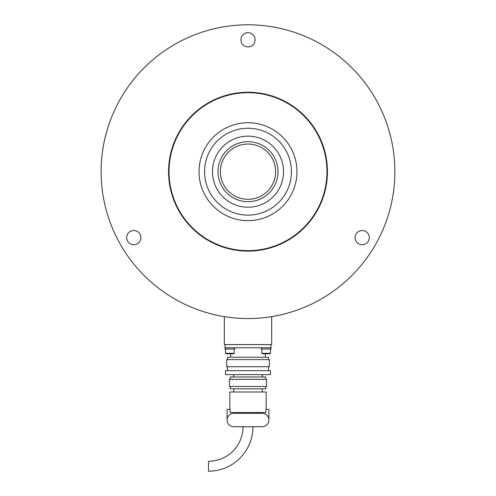<?xml version="1.0" encoding="UTF-8"?>
<svg xmlns="http://www.w3.org/2000/svg" width="496" height="496" viewBox="0 0 496 496"><rect width="100%" height="100%" fill="white"/><g stroke="black" fill="none" stroke-linecap="round" stroke-linejoin="round"><path stroke-width="0.74" d="M101.122 171.678A146.878 146.878 0 0 1 248 24.8A146.878 146.878 0 0 1 394.878 171.678A146.878 146.878 0 0 1 248 318.556A146.878 146.878 0 0 1 101.122 171.678L101.122 171.058M101.141 169.415L101.153 168.522A146.878 146.878 0 0 1 174.561 44.479M362.204 244.72A7.105 7.105 0 0 0 369.074 239.456M369.315 237.615A7.105 7.105 0 0 0 358.651 231.458A7.105 7.105 0 0 0 362.204 244.72A7.105 7.105 0 0 0 369.315 237.615A7.105 7.105 0 0 0 362.204 230.51A7.105 7.105 0 0 0 355.099 237.615M240.895 39.804A7.105 7.105 0 0 0 248 46.909A7.105 7.105 0 0 0 255.105 39.804A7.105 7.105 0 0 0 248 32.699A7.105 7.105 0 0 0 240.895 39.804M126.685 237.615A7.105 7.105 0 0 0 133.796 244.72A7.105 7.105 0 0 0 140.901 237.615A7.105 7.105 0 0 0 133.796 230.51A7.105 7.105 0 0 0 126.685 237.615A7.105 7.105 0 0 1 139.946 234.062M169.031 171.678A78.969 78.969 0 0 1 248 92.709A78.969 78.969 0 0 1 326.969 171.678A78.969 78.969 0 0 1 248 250.647A78.969 78.969 0 0 1 169.031 171.678M296.961 171.678A48.961 48.961 0 0 1 248 220.639A48.961 48.961 0 0 1 199.039 171.678A48.961 48.961 0 0 1 248 122.717A48.961 48.961 0 0 1 296.961 171.678M140.901 237.615A7.105 7.105 0 0 1 127.639 241.168M255.105 39.804A7.105 7.105 0 0 1 241.843 43.357M101.153 168.578A146.878 146.878 0 0 0 224.31 316.634L224.31 344.615L271.69 344.615L271.69 316.634A146.878 146.878 0 0 0 321.439 298.877M365.763 243.772A7.105 7.105 0 0 1 356.054 241.168M271.027 347.777L261.268 347.777L261.268 349.035L271.058 349.035L271.027 347.777M261.82 349.035L261.82 353.301L270.506 353.301L270.035 353.778L262.706 353.778M267.425 353.778L268.454 353.778M265.372 357.25L265.372 353.778M230.628 357.25L230.628 353.778M268.534 359.619L268.534 357.25L227.466 357.25L227.466 359.619M226.678 366.724L269.322 366.724L269.322 359.619L226.678 359.619L226.678 366.724M268.534 370.673L268.534 366.724M227.466 370.673L227.466 366.724M225.494 374.623L270.506 374.623L270.506 370.673L225.494 370.673L225.494 374.623M262.217 376.991L262.217 374.623M233.783 376.991L233.783 374.623M265.769 379.359L265.769 376.991L230.231 376.991L230.231 379.359M229.443 386.471L266.557 386.471L266.557 379.359L229.443 379.359L229.443 386.471M230.231 386.471L230.231 388.839L265.769 388.839L265.769 386.471M262.217 391.995L262.217 388.839M233.783 391.995L233.783 388.839M266.16 409.367L266.16 391.995L229.84 391.995L229.84 409.367M227.075 420.031A6.715 6.715 0 0 1 233.783 413.317L262.217 413.317A6.715 6.715 0 0 1 268.925 420.031A6.715 6.715 0 0 1 262.217 426.74L233.783 426.74A6.715 6.715 0 0 1 227.075 420.031L227.075 409.367L230.113 409.367L230.113 412.529L265.887 412.529L265.887 409.367L268.925 409.367L268.925 420.031M243.028 426.74A34.509 34.509 0 0 1 208.518 461.249L208.518 471.2A44.46 44.46 0 0 0 252.972 426.74M225.097 344.615L225.097 347.777L270.903 347.777L270.903 344.615M208.518 462.204L208.518 461.249M217.279 189.534A35.532 35.532 0 0 1 230.144 140.957A35.532 35.532 0 0 1 278.721 153.822A35.532 35.532 0 0 1 265.856 202.399A35.532 35.532 0 0 1 217.279 189.534M285.553 149.854A43.431 43.431 0 0 1 269.824 209.231A43.431 43.431 0 0 1 210.447 193.502A43.431 43.431 0 0 1 226.176 134.131A43.431 43.431 0 0 1 285.553 149.854M234.701 347.777L224.942 347.777L224.942 349.035L234.732 349.035L234.732 347.777M233.294 353.778L226.381 353.778M274.145 180.631A27.64 27.64 0 0 0 256.953 145.533A27.64 27.64 0 0 0 221.855 162.725A27.64 27.64 0 0 0 239.047 197.823A27.64 27.64 0 0 0 274.145 180.631A27.64 27.64 0 0 1 239.047 197.823A27.64 27.64 0 0 1 221.855 162.725M327.441 171.678A79.441 79.441 0 0 1 248 251.119A79.441 79.441 0 0 1 168.559 171.678A79.441 79.441 0 0 1 248 92.237A79.441 79.441 0 0 1 327.441 171.678M225.494 349.035L225.494 353.301L234.18 353.301L233.709 353.778M238.278 200.068A30.008 30.008 0 0 0 276.39 181.4A30.008 30.008 0 0 0 257.722 143.288A30.008 30.008 0 0 0 219.61 161.956A30.008 30.008 0 0 0 238.278 200.068A30.008 30.008 0 0 1 219.61 161.956A30.008 30.008 0 0 1 257.722 143.288M270.506 349.035L270.506 353.301M261.82 353.301L262.291 353.778M234.18 349.035L234.18 353.301M225.494 353.301L225.965 353.778L225.494 353.301"/></g></svg>
